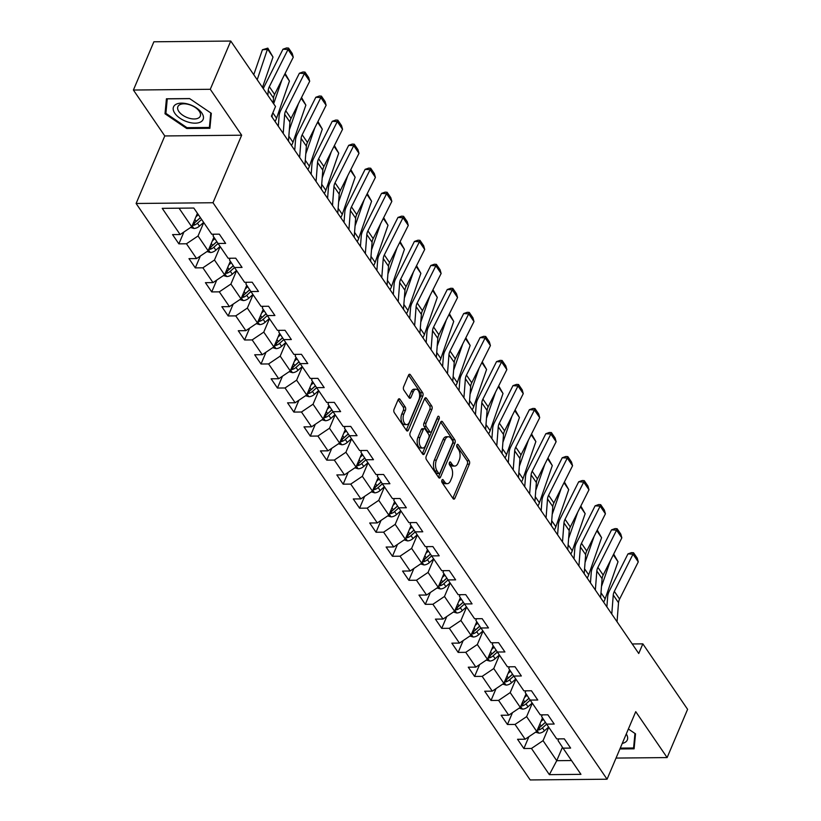 <?xml version="1.0" encoding="UTF-8"?>
<svg xmlns="http://www.w3.org/2000/svg" width="821" height="821" viewBox="0 0 821 821"><rect width="100%" height="100%" fill="white"/><g stroke="black" fill="none" stroke-linecap="round" stroke-linejoin="round"><path stroke-width="1.23" d="M441.934 480.172A1.693 0.913 89.4 0 0 442.088 482.553L453.069 498.624A2.422 1.314 89.4 0 0 453.9 499.147A2.422 1.314 89.4 0 0 454.916 498.234L469.386 464.142A2.422 1.314 89.4 0 0 469.15 460.735L458.169 444.674A1.693 0.913 89.4 0 0 457.595 444.305A1.693 0.913 89.4 0 0 456.887 444.941A1.693 0.913 89.4 0 0 457.04 447.322L458.467 449.405A7.758 4.187 89.4 0 1 459.206 460.304L457.995 463.147A7.758 4.187 89.4 0 1 454.762 466.061A7.758 4.187 89.4 0 1 452.114 464.368L450.698 462.285A1.693 0.913 89.4 0 0 450.113 461.915A1.693 0.913 89.4 0 0 449.405 462.551A1.693 0.913 89.4 0 0 449.569 464.943L450.986 467.016A7.758 4.187 89.4 0 1 451.724 477.914L450.513 480.757A7.758 4.187 89.4 0 1 447.281 483.672A7.758 4.187 89.4 0 1 444.633 481.978L443.217 479.905A1.693 0.913 89.4 0 0 442.642 479.536A1.693 0.913 89.4 0 0 441.934 480.172M399.981 399.304A2.422 1.314 89.4 0 0 399.15 398.77A2.422 1.314 89.4 0 0 398.134 399.683L394.08 409.248A2.422 1.314 89.4 0 0 394.306 412.655L406.508 430.502A2.422 1.314 89.4 0 0 407.329 431.025A2.422 1.314 89.4 0 0 408.345 430.122L422.815 396.02A2.422 1.314 89.4 0 0 422.589 392.612L410.387 374.776A2.422 1.314 89.4 0 0 409.556 374.243A2.422 1.314 89.4 0 0 408.55 375.156L403.645 386.712A2.422 1.314 89.4 0 0 403.87 390.119L409.094 397.754A2.422 1.314 89.4 0 0 409.925 398.277A2.422 1.314 89.4 0 0 410.931 397.374L413.363 391.638A6.486 3.5 89.4 0 1 416.073 389.205A6.486 3.5 89.4 0 1 419.264 392.859A6.486 3.5 89.4 0 1 418.895 399.735L409.371 422.179A6.486 3.5 89.4 0 1 406.662 424.611A6.486 3.5 89.4 0 1 403.47 420.957A6.486 3.5 89.4 0 1 403.84 414.082L405.43 410.346A2.422 1.314 89.4 0 0 405.194 406.939L399.981 399.304L398.329 399.314M241.661 135.198L210.279 89.294L230.763 41.05L153.876 41.789L133.402 90.033L164.785 135.947L136.112 203.485L212.998 202.736L241.661 135.198L164.785 135.947M616.048 758.07L667.124 757.578L635.741 711.663L607.068 779.211L212.998 202.736M667.124 757.578L687.598 709.334L642.843 643.859L632.221 643.962M230.763 41.05L275.517 106.525L271.423 116.172L638.748 653.506L642.843 643.859M426.222 456.281A2.422 1.314 89.4 0 0 426.458 459.688L438.65 477.524A2.422 1.314 89.4 0 0 439.481 478.058A2.422 1.314 89.4 0 0 440.487 477.145L454.967 443.053A2.422 1.314 89.4 0 0 454.731 439.646L442.54 421.799A2.422 1.314 89.4 0 0 441.708 421.276A2.422 1.314 89.4 0 0 440.703 422.179L426.222 456.281M437.244 417.879A1.693 0.913 89.4 0 1 437.049 418.987L439.132 418.967L424.416 453.633A2.422 1.314 89.4 0 1 423.41 454.547A2.422 1.314 89.4 0 1 422.579 454.013L410.377 436.167A2.422 1.314 89.4 0 1 410.151 432.759L424.621 398.667L429.609 405.943L431.682 405.923L426.458 398.288A2.422 1.314 89.4 0 0 425.637 397.754A2.422 1.314 89.4 0 0 424.621 398.667M429.609 405.943A2.422 1.314 89.4 0 1 429.835 409.351L431.908 409.33A2.422 1.314 89.4 0 0 431.682 405.923M431.908 409.33L426.048 423.154A2.422 1.314 89.4 0 0 426.273 426.561L429.732 431.63A2.422 1.314 89.4 0 0 430.563 432.154A2.422 1.314 89.4 0 0 431.569 431.251L437.685 416.852A1.693 0.913 89.4 0 1 438.393 416.216A1.693 0.913 89.4 0 1 439.225 417.171A1.693 0.913 89.4 0 1 439.132 418.967M136.112 203.485L530.192 779.95L607.068 779.211M178.875 243.858L186.459 243.775L196.568 258.574L188.984 258.646L195.306 267.882L202.89 267.81L212.998 282.598L205.414 282.67L211.736 291.917L219.32 291.845L229.428 306.633L221.844 306.705L228.166 315.952L235.75 315.88L245.859 330.668L238.275 330.74L244.586 339.986L252.17 339.915L262.289 354.703L254.695 354.775L261.016 364.011L268.6 363.939L278.709 378.727L271.125 378.799L277.447 388.046L285.031 387.974L295.139 402.762L287.555 402.834L293.877 412.08L301.461 412.009L311.57 426.797L303.986 426.869L310.307 436.115L317.891 436.043L328 450.832L320.416 450.903L326.737 460.14L334.321 460.068L344.43 474.856L336.846 474.938L343.157 484.174L350.741 484.103L360.86 498.891L353.276 498.963L359.588 508.209L367.172 508.137L377.28 522.926L369.696 522.998L376.018 532.244L383.602 532.172L393.711 546.96L386.127 547.032L392.448 556.269L400.032 556.197L410.141 570.985L402.557 571.067L408.879 580.303L416.463 580.231L426.571 595.02L418.987 595.092L425.309 604.338L432.893 604.266L443.001 619.055L435.417 619.126L441.729 628.373L449.313 628.301L459.432 643.089L451.848 643.161L458.159 652.408L465.743 652.326L475.852 667.114L468.268 667.196L474.589 676.432L482.173 676.36L492.282 691.149L484.698 691.22L491.02 700.467L498.604 700.395L508.712 715.183L501.128 715.255L507.45 724.502L515.034 724.43L525.142 739.218L517.558 739.29L523.88 748.536L531.464 748.454L549.362 774.644L580.95 774.347L563.042 748.157L570.626 748.085L564.304 738.838L556.72 738.91L546.612 724.122L554.196 724.05L547.884 714.804L540.3 714.875L530.181 700.087L537.765 700.015L531.454 690.769L523.87 690.841L513.761 676.052L521.345 675.981L515.024 666.744L507.44 666.816L497.331 652.028L504.915 651.956L498.593 642.71L491.009 642.781L480.901 627.993L488.485 627.921L482.163 618.675L474.579 618.747L464.47 603.958L472.054 603.887L465.733 594.64L458.149 594.712L448.04 579.924L455.624 579.852L449.313 570.616L441.729 570.687L431.61 555.899L439.194 555.817L432.883 546.581L425.299 546.653L415.19 531.864L422.774 531.792L416.452 522.546L408.868 522.618L398.76 507.83L406.344 507.758L400.022 498.511L392.438 498.583L382.329 483.795L389.913 483.723L383.592 474.487L376.008 474.559L365.899 459.77L373.483 459.688L367.161 450.452L359.577 450.524L349.469 435.735L357.053 435.664L350.741 426.417L343.157 426.489L333.039 411.701L340.623 411.629L334.311 402.382L326.727 402.454L316.619 387.666L324.203 387.594L317.881 378.358L310.297 378.43L300.188 363.641L307.772 363.559L301.451 354.323L293.867 354.395L283.758 339.607L291.342 339.535L285.02 330.288L277.436 330.36L267.328 315.572L274.912 315.5L268.59 306.254L261.006 306.325L250.898 291.537L258.482 291.465L252.17 282.219L244.586 282.301L234.467 267.513L242.051 267.43L235.74 258.194L228.156 258.266L218.047 243.478L225.631 243.406L219.31 234.159L211.726 234.231L193.818 208.041L162.24 208.349L180.138 234.539L172.554 234.611L178.875 243.858L183.904 232.004M213.912 237.207L208.154 250.774L198.046 235.986L203.741 222.563M213.696 234.211L213.008 235.832L218.047 243.478M198.046 235.986L186.459 243.775M208.154 250.774L196.568 258.574M230.342 261.242L224.585 274.799L214.476 260.011L220.172 246.587M230.126 258.246L229.439 259.867L234.467 267.513M214.476 260.011L202.89 267.81M224.585 274.799L212.998 282.598M246.772 285.277L241.015 298.834L230.906 284.045L236.602 270.622M246.557 282.28L245.869 283.902L250.898 291.537L246.731 295.303L248.732 298.228L252.919 294.493M230.906 284.045L219.32 291.845M241.015 298.834L229.428 306.633M263.202 309.312L257.445 322.869L247.337 308.08L253.032 294.657M262.987 306.315L262.289 307.937L267.328 315.572M247.337 308.08L235.75 315.88M257.445 322.869L245.859 330.668M279.633 333.336L273.875 346.903L263.767 332.115L269.462 318.692M279.407 330.34L278.719 331.961L283.758 339.607M263.767 332.115L252.17 339.915M273.875 346.903L262.289 354.703M296.053 357.371L290.295 370.928L280.187 356.14L285.882 342.716M295.837 354.374L295.15 355.996L300.188 363.641M280.187 356.14L268.6 363.939M290.295 370.928L278.709 378.727M312.483 381.406L306.726 394.963L296.617 380.174L302.313 366.751M312.267 378.409L311.58 380.031L316.619 387.666M296.617 380.174L285.031 387.974M306.726 394.963L295.139 402.762M328.913 405.441L323.156 418.997L313.047 404.209L318.743 390.786M328.698 402.444L328.01 404.065L333.039 411.701M313.047 404.209L301.461 412.009M323.156 418.997L311.57 426.797M345.343 429.465L339.586 443.032L329.478 428.244L335.173 414.821M345.128 426.468L344.44 428.1L349.469 435.735L345.302 439.492L347.304 442.416L351.491 438.691M329.478 428.244L317.891 436.043M339.586 443.032L328 450.832M361.774 453.5L356.016 467.057L345.908 452.268L351.604 438.845M361.558 450.503L360.86 452.125L365.899 459.77M345.908 452.268L334.321 460.068M356.016 467.057L344.43 474.856M378.204 477.535L372.447 491.091L362.338 476.303L368.034 462.88M377.978 474.538L377.291 476.159L382.329 483.795M362.338 476.303L350.741 484.103M372.447 491.091L360.86 498.891M394.624 501.569L388.867 515.126L378.758 500.338L384.464 486.915M394.408 498.573L393.721 500.194L398.76 507.83M378.758 500.338L367.172 508.137M388.867 515.126L377.28 522.926M411.054 525.594L405.297 539.161L395.188 524.373L400.884 510.949M410.839 522.597L410.151 524.229L415.19 531.864M395.188 524.373L383.602 532.172M405.297 539.161L393.711 546.96M427.484 549.629L421.727 563.185L411.619 548.397L417.314 534.984M427.269 546.632L426.581 548.254L431.61 555.899M411.619 548.397L400.032 556.197M421.727 563.185L410.141 570.985M443.915 573.663L438.157 587.22L428.049 572.432L433.745 559.009M443.699 570.667L443.012 572.288L448.04 579.924L443.874 583.69L445.875 586.615L450.062 582.879M428.049 572.432L416.463 580.231M438.157 587.22L426.571 595.02M460.345 597.698L454.588 611.255L444.479 596.467L450.175 583.043M460.129 594.702L459.432 596.323L464.47 603.958M444.479 596.467L432.893 604.266M454.588 611.255L443.001 619.055M476.775 621.723L471.018 635.29L460.909 620.502L466.605 607.078M476.549 618.726L475.862 620.358L480.901 627.993L476.724 631.749L478.725 634.674L482.922 630.949M460.909 620.502L449.313 628.301M471.018 635.29L459.432 643.089M493.195 645.758L487.448 659.314L477.329 644.526L483.035 631.113M492.98 642.761L492.292 644.382L497.331 652.028M477.329 644.526L465.743 652.326M487.448 659.314L475.852 667.114M509.625 669.792L503.868 683.349L493.76 668.561L499.455 655.137M509.41 666.796L508.722 668.417L513.761 676.052M493.76 668.561L482.173 676.36M503.868 683.349L492.282 691.149M526.056 693.827L520.298 707.384L510.19 692.596L515.886 679.172M525.84 690.83L525.153 692.452L530.181 700.087M510.19 692.596L498.604 700.395M520.298 707.384L508.712 715.183M542.486 717.852L536.729 731.419L526.62 716.63L532.316 703.207M542.271 714.855L541.583 716.487L546.612 724.122M526.62 716.63L515.034 724.43M536.729 731.419L525.142 739.218M562.447 747.243L556.741 760.687L543.05 740.655L548.746 727.242M558.701 738.89L558.013 740.511L563.042 748.157M543.05 740.655L531.464 748.454M571.508 760.544L556.741 760.687L549.362 774.644M210.279 89.294L133.402 90.033M179.05 208.185L191.724 226.74L197.43 213.316M191.724 226.74L180.138 234.539M528.909 736.683L523.88 748.536M512.478 712.649L507.45 724.502M496.048 688.614L491.02 700.467M479.618 664.589L474.589 676.432M463.188 640.554L458.159 652.408M446.768 616.52L441.729 628.373M430.337 592.485L425.309 604.338M413.907 568.46L408.879 580.303M397.477 544.426L392.448 556.269M381.047 520.391L376.018 532.244M364.616 496.356L359.588 508.209M348.196 472.321L343.157 484.174M331.766 448.297L326.737 460.14M315.336 424.262L310.307 436.115M298.906 400.227L293.877 412.08M282.475 376.192L277.447 388.046M266.045 352.168L261.016 364.011M249.625 328.133L244.586 339.986M233.195 304.098L228.166 315.952M216.765 280.064L211.736 291.917M200.334 256.039L195.306 267.882M619.906 748.957L634.099 748.824L635.516 733.841L628.383 729.007M166.427 98.787L165.011 113.77L186.747 128.517L209.899 128.302L211.315 113.319L189.579 98.561L166.427 98.787M187.116 127.666L186.747 128.517M166.099 111.204L165.011 113.77M441.76 480.829L442.56 481.999A7.758 4.187 89.4 0 0 445.208 483.692L447.281 483.672M454.762 466.061L452.689 466.082A7.758 4.187 89.4 0 1 450.041 464.388L449.241 463.218M454.916 498.234L452.833 498.255A2.422 1.314 89.4 0 0 452.833 498.255L467.303 464.163A2.422 1.314 89.4 0 0 467.077 460.755L456.712 445.598M440.487 477.145L438.414 477.165A2.422 1.314 89.4 0 0 438.414 477.165L452.884 443.073A2.422 1.314 89.4 0 0 452.658 439.666L440.703 422.179M438.64 473.214A1.693 0.913 89.4 0 0 439.225 473.584A1.693 0.913 89.4 0 0 439.933 472.947L452.628 443.022A1.693 0.913 89.4 0 0 452.474 440.631L450.975 438.445A7.758 4.187 89.4 0 0 448.328 436.741A7.758 4.187 89.4 0 0 445.095 439.666L436.413 460.119A7.758 4.187 89.4 0 0 437.141 471.018L438.64 473.214L436.567 473.235A1.693 0.913 89.4 0 0 437.141 473.604L439.225 473.584M448.328 436.741L446.244 436.762A7.758 4.187 89.4 0 0 443.012 439.687L445.095 439.666M436.567 473.235L435.068 471.038A7.758 4.187 89.4 0 1 434.33 460.14L443.012 439.687M429.835 409.351L423.964 423.174A2.422 1.314 89.4 0 0 424.19 426.581L427.659 431.651A2.422 1.314 89.4 0 0 428.48 432.174L430.563 432.154M437.049 418.987L422.343 453.654A2.422 1.314 89.4 0 0 422.343 453.654L424.416 453.633M419.952 437.501A6.486 3.5 89.4 0 0 419.582 444.377A6.486 3.5 89.4 0 0 422.784 448.03A6.486 3.5 89.4 0 0 425.483 445.598L428.839 437.685A2.422 1.314 89.4 0 0 428.613 434.278L425.145 429.219A2.422 1.314 89.4 0 0 424.324 428.685A2.422 1.314 89.4 0 0 423.308 429.599L419.952 437.501L417.879 437.521A6.486 3.5 89.4 0 0 417.509 444.397A6.486 3.5 89.4 0 0 420.701 448.05L422.784 448.03M424.324 428.685L422.24 428.706A2.422 1.314 89.4 0 0 421.235 429.619L423.308 429.599M417.879 437.521L421.235 429.619M406.662 424.611L404.589 424.631A6.486 3.5 89.4 0 1 401.397 420.978A6.486 3.5 89.4 0 1 401.756 414.102L403.347 410.367A2.422 1.314 89.4 0 0 403.121 406.959L398.144 399.673M416.073 389.205L413.989 389.226A6.486 3.5 89.4 0 0 411.29 391.658L413.363 391.638M410.931 397.374L408.858 397.395A2.422 1.314 89.4 0 0 408.858 397.395L411.29 391.658M408.345 430.122L406.262 430.142L420.742 396.04A2.422 1.314 89.4 0 0 420.506 392.633L408.55 375.146M535.59 732.188L538.966 733.153A6.547 4.29 -34.4 0 0 544.446 730.803L548.633 727.078M613.687 554.093L618.018 561.728L605.128 598.878A18.524 12.13 145.6 0 1 603.62 602.121M540.916 721.556L543.44 719.309M610.578 560.281L601.485 586.512M537.386 729.869L538.617 729.982A6.547 4.29 -34.4 0 0 542.445 727.878L546.632 724.153M545.452 722.357L540.772 726.523A3.335 2.186 145.6 0 1 539.797 727.201L538.617 729.982M545.401 722.275L541.183 726.031A6.547 4.29 145.6 0 1 538.248 727.837M618.018 561.728L613.308 554.852M611.778 614.057L613.256 595.03A12.346 8.087 145.6 0 1 614.334 591.377L633.001 554.185L627.973 553.888L609.295 591.079A18.524 12.13 -34.4 0 0 607.684 596.559L606.873 606.893M617.043 621.754L618.521 602.737A12.346 8.087 145.6 0 1 619.598 599.084L638.266 561.882L633.001 554.185L633.535 552.738L637.229 558.136L638.266 561.882M627.973 553.888L631.523 552.625L633.535 552.738M634.346 746.186L633.586 747.982L620.276 748.105M634.951 733.471L633.586 747.982M622.267 743.405A16.051 8.477 -157 0 0 626.279 733.943M174.822 113.288A16.051 8.477 -157 0 0 195.172 123.171A16.051 8.477 -157 0 0 201.833 113.021A16.051 8.477 -157 0 0 181.482 103.138A16.051 8.477 -157 0 0 174.822 113.288M178.845 111.492A12.151 6.424 -157 0 0 190.493 118.563A12.151 6.424 -157 0 0 200.262 116.141A12.151 6.424 -157 0 0 199.298 111.297A12.151 6.424 -157 0 0 187.65 104.226A12.151 6.424 -157 0 0 177.89 106.648A12.151 6.424 -157 0 0 178.845 111.492M210.761 112.939L209.396 127.45L186.962 127.666L165.893 113.37L167.268 98.859L189.692 98.643M210.155 125.664L209.396 127.45M519.159 708.154L522.536 709.128A6.547 4.29 -34.4 0 0 528.016 706.778L532.203 703.043M597.257 530.058L601.588 537.704L588.698 574.844A18.524 12.13 145.6 0 1 587.189 578.087M524.486 697.522L527.01 695.274M594.147 536.257L585.055 562.477M520.955 705.834L522.197 705.947A6.547 4.29 -34.4 0 0 526.015 703.843L530.202 700.118M529.022 698.322L524.342 702.489A3.335 2.186 145.6 0 1 523.367 703.166L522.197 705.947M528.97 698.24L524.752 701.996A6.547 4.29 145.6 0 1 521.817 703.802M601.588 537.704L596.877 530.818M502.729 684.119L506.105 685.094A6.547 4.29 -34.4 0 0 511.586 682.744L515.773 679.008M580.827 506.023L585.157 513.669L572.278 550.809A18.524 12.13 145.6 0 1 570.759 554.052M508.055 673.497L510.58 671.239M577.717 512.222L568.625 538.443M504.525 681.799L505.767 681.912A6.547 4.29 -34.4 0 0 509.584 679.819L513.772 676.083M512.591 674.287L507.912 678.464A3.335 2.186 145.6 0 1 506.947 679.141L505.767 681.912M512.54 674.205L508.322 677.961A6.547 4.29 145.6 0 1 505.387 679.767M585.157 513.669L580.447 506.783M595.348 590.022L596.826 570.995A12.346 8.087 145.6 0 1 597.904 567.352L616.571 530.15L611.542 529.853L592.865 567.054A18.524 12.13 -34.4 0 0 591.253 572.524L590.453 582.859M600.613 597.729L602.091 578.702A12.346 8.087 145.6 0 1 603.168 575.049L621.836 537.847L616.571 530.15L617.115 528.714L620.799 534.102L621.836 537.847M611.542 529.853L615.093 528.591L617.115 528.714M578.918 565.987L580.396 546.971A12.346 8.087 145.6 0 1 581.473 543.317L600.151 506.116L595.112 505.818L576.445 543.02A18.524 12.13 -34.4 0 0 574.823 548.49L574.023 558.824M584.183 573.694L585.66 554.668A12.346 8.087 145.6 0 1 586.738 551.014L605.416 513.823L600.151 506.116L600.685 504.679L604.369 510.067L605.416 513.823M595.112 505.818L598.673 504.556L600.685 504.679M486.299 660.084L489.675 661.059A6.547 4.29 -34.4 0 0 495.155 658.709L499.353 654.984M564.407 481.999L568.727 489.634L555.848 526.774A18.524 12.13 145.6 0 1 554.329 530.017M491.625 649.462L494.16 647.215M561.297 488.187L552.194 514.408M488.105 657.765L489.337 657.878A6.547 4.29 -34.4 0 0 493.154 655.784L497.352 652.048M496.161 650.263L491.481 654.429A3.335 2.186 145.6 0 1 490.517 655.107L489.337 657.878M496.11 650.181L491.892 653.937A6.547 4.29 145.6 0 1 488.967 655.743M568.727 489.634L564.027 482.748M469.869 636.059L473.245 637.024A6.547 4.29 -34.4 0 0 478.725 634.674M547.976 457.964L552.297 465.599L539.418 502.75A18.524 12.13 145.6 0 1 537.899 505.993M475.195 625.428L477.73 623.18M544.867 464.152L535.764 490.383M479.741 626.228L475.051 630.395A3.335 2.186 145.6 0 1 474.086 631.072L472.906 633.853A6.547 4.29 -34.4 0 0 476.724 631.749M479.68 626.146L475.462 629.902A6.547 4.29 145.6 0 1 472.537 631.708M471.675 633.74L472.906 633.853M552.297 465.599L547.597 458.723M453.438 612.025L456.825 613A6.547 4.29 -34.4 0 0 462.305 610.65L466.492 606.914M531.546 433.929L535.867 441.575L522.987 478.715A18.524 12.13 145.6 0 1 521.468 481.958M458.775 601.393L461.299 599.145M528.437 440.128L519.344 466.349M455.245 609.705L456.476 609.818A6.547 4.29 -34.4 0 0 460.304 607.714L464.491 603.989M463.311 602.193L458.621 606.36A3.335 2.186 145.6 0 1 457.656 607.037L456.476 609.818M463.26 602.111L459.031 605.867A6.547 4.29 145.6 0 1 456.107 607.673M535.867 441.575L531.166 434.689M562.488 541.952L563.965 522.936A12.346 8.087 145.6 0 1 565.043 519.283L583.721 482.081L578.682 481.783L560.014 518.985A18.524 12.13 -34.4 0 0 558.393 524.465L557.592 534.789M567.752 549.66L569.23 530.633A12.346 8.087 145.6 0 1 570.308 526.99L588.985 489.788L583.721 482.081L584.254 480.644L587.939 486.042L588.985 489.788M578.682 481.783L582.243 480.531L584.254 480.644M546.057 517.928L547.535 498.901A12.346 8.087 145.6 0 1 548.613 495.248L567.29 458.056L562.252 457.749L543.584 494.95A18.524 12.13 -34.4 0 0 541.963 500.43L541.162 510.765M551.322 525.625L552.8 506.608A12.346 8.087 145.6 0 1 553.877 502.955L572.555 465.753L567.29 458.056L567.824 456.609L571.508 462.007L572.555 465.753M562.252 457.749L565.813 456.497L567.824 456.609M529.637 493.893L531.105 474.866A12.346 8.087 145.6 0 1 532.182 471.223L550.86 434.022L545.832 433.724L527.154 470.915A18.524 12.13 -34.4 0 0 525.532 476.396L524.732 486.73M534.902 501.6L536.38 482.574A12.346 8.087 145.6 0 1 537.457 478.92L556.125 441.719L550.86 434.022L551.394 432.585L555.078 437.973L556.125 441.719M545.832 433.724L549.382 432.462L551.394 432.585M513.207 469.858L514.685 450.842A12.346 8.087 145.6 0 1 515.762 447.188L534.43 409.987L529.401 409.689L510.724 446.891A18.524 12.13 -34.4 0 0 509.112 452.361L508.302 462.695M518.472 477.565L519.95 458.539A12.346 8.087 145.6 0 1 521.027 454.885L539.695 417.694L534.43 409.987L534.964 408.55L538.658 413.938L539.695 417.694M529.401 409.689L532.952 408.427L534.964 408.55M496.777 445.824L498.255 426.807A12.346 8.087 145.6 0 1 499.332 423.154L518 385.952L512.971 385.654L494.293 422.856A18.524 12.13 -34.4 0 0 492.682 428.336L491.882 438.66M502.042 453.531L503.519 434.504A12.346 8.087 145.6 0 1 504.597 430.861L523.264 393.659L518 385.952L518.544 384.515L522.228 389.913L523.264 393.659M512.971 385.654L516.522 384.402L518.544 384.515M480.347 421.799L481.824 402.772A12.346 8.087 145.6 0 1 482.902 399.119L501.58 361.928L496.541 361.62L477.873 398.821A18.524 12.13 -34.4 0 0 476.252 404.301L475.451 414.636M485.611 429.496L487.089 410.479A12.346 8.087 145.6 0 1 488.167 406.826L506.844 369.624L501.58 361.928L502.113 360.481L505.798 365.879L506.844 369.624M496.541 361.62L500.102 360.368L502.113 360.481M463.916 397.764L465.394 378.738A12.346 8.087 145.6 0 1 466.472 375.084L485.149 337.893L480.111 337.595L461.443 374.787A18.524 12.13 -34.4 0 0 459.822 380.267L459.021 390.601M469.181 405.471L470.659 386.445A12.346 8.087 145.6 0 1 471.736 382.791L490.414 345.59L485.149 337.893L485.683 336.456L489.367 341.844L490.414 345.59M480.111 337.595L483.672 336.333L485.683 336.456M447.486 373.729L448.964 354.713A12.346 8.087 145.6 0 1 450.041 351.06L468.719 313.858L463.68 313.56L445.013 350.762A18.524 12.13 -34.4 0 0 443.391 356.232L442.591 366.566M452.751 381.437L454.229 362.41A12.346 8.087 145.6 0 1 455.306 358.756L473.984 321.565L468.719 313.858L469.253 312.421L472.937 317.809L473.984 321.565M463.68 313.56L467.241 312.298L469.253 312.421M431.066 349.695L432.534 330.678A12.346 8.087 145.6 0 1 433.611 327.025L452.289 289.823L447.26 289.526L428.583 326.727A18.524 12.13 -34.4 0 0 426.961 332.207L426.161 342.531M436.331 357.402L437.809 338.375A12.346 8.087 145.6 0 1 438.886 334.732L457.554 297.53L452.289 289.823L452.823 288.387L456.507 293.785L457.554 297.53M447.26 289.526L450.811 288.263L452.823 288.387M414.636 325.67L416.114 306.644A12.346 8.087 145.6 0 1 417.191 302.99L435.859 265.788L430.83 265.491L412.152 302.692A18.524 12.13 -34.4 0 0 410.541 308.173L409.73 318.507M419.9 333.367L421.378 314.351A12.346 8.087 145.6 0 1 422.456 310.697L441.123 273.496L435.859 265.788L436.392 264.352L440.087 269.75L441.123 273.496M430.83 265.491L434.381 264.239L436.392 264.352M398.206 301.635L399.683 282.609A12.346 8.087 145.6 0 1 400.761 278.955L419.428 241.764L414.4 241.466L395.722 278.658A18.524 12.13 -34.4 0 0 394.111 284.138L393.31 294.472M403.47 309.332L404.948 290.316A12.346 8.087 145.6 0 1 406.026 286.662L424.693 249.461L419.428 241.764L419.972 240.327L423.657 245.715L424.693 249.461M414.4 241.466L417.951 240.204L419.972 240.327M381.775 277.601L383.253 258.584A12.346 8.087 145.6 0 1 384.331 254.931L402.998 217.729L397.969 217.432L379.292 254.633A18.524 12.13 -34.4 0 0 377.681 260.103L376.88 270.437M387.04 285.308L388.518 266.281A12.346 8.087 145.6 0 1 389.595 262.628L408.273 225.436L402.998 217.729L403.542 216.292L407.226 221.68L408.273 225.436M397.969 217.432L401.531 216.169L403.542 216.292M365.345 253.566L366.823 234.549A12.346 8.087 145.6 0 1 367.9 230.896L386.578 193.694L381.539 193.397L362.872 230.598A18.524 12.13 -34.4 0 0 361.25 236.079L360.45 246.403M370.61 261.273L372.087 242.246A12.346 8.087 145.6 0 1 373.165 238.593L391.843 201.402L386.578 193.694L387.112 192.258L390.796 197.645L391.843 201.402M381.539 193.397L385.1 192.135L387.112 192.258M348.915 229.541L350.393 210.515A12.346 8.087 145.6 0 1 351.47 206.861L370.148 169.66L365.109 169.362L346.441 206.564A18.524 12.13 -34.4 0 0 344.82 212.044L344.02 222.378M354.179 237.238L355.657 218.222A12.346 8.087 145.6 0 1 356.735 214.568L375.413 177.367L370.148 169.66L370.682 168.223L374.366 173.621L375.413 177.367M365.109 169.362L368.67 168.11L370.682 168.223M332.495 205.507L333.962 186.48A12.346 8.087 145.6 0 1 335.04 182.826L353.718 145.635L348.689 145.338L330.011 182.529A18.524 12.13 -34.4 0 0 328.39 188.009L327.589 198.343M337.759 213.203L339.227 194.187A12.346 8.087 145.6 0 1 340.315 190.534L358.982 153.332L353.718 145.635L354.251 144.198L357.935 149.586L358.982 153.332M348.689 145.338L352.24 144.075L354.251 144.198M316.064 181.472L317.542 162.445A12.346 8.087 145.6 0 1 318.62 158.802L337.287 121.6L332.259 121.303L313.581 158.504A18.524 12.13 -34.4 0 0 311.97 163.974L311.159 174.309M321.329 189.179L322.807 170.152A12.346 8.087 145.6 0 1 323.885 166.499L342.552 129.297L337.287 121.6L337.821 120.164L341.515 125.551L342.552 129.297M332.259 121.303L335.81 120.04L337.821 120.164M299.634 157.437L301.112 138.421A12.346 8.087 145.6 0 1 302.19 134.767L320.857 97.566L315.828 97.268L297.151 134.47A18.524 12.13 -34.4 0 0 295.539 139.95L294.739 150.274M304.899 165.144L306.377 146.117A12.346 8.087 145.6 0 1 307.454 142.464L326.122 105.273L320.857 97.566L321.401 96.129L325.085 101.517L326.122 105.273M315.828 97.268L319.379 96.006L321.401 96.129M437.018 587.99L440.395 588.965A6.547 4.29 -34.4 0 0 445.875 586.615M515.116 409.895L519.447 417.54L506.557 454.68A18.524 12.13 145.6 0 1 505.048 457.923M442.345 577.368L444.869 575.111M512.006 416.093L502.914 442.314M446.881 578.158L442.201 582.335A3.335 2.186 145.6 0 1 441.226 583.013L440.046 585.784A6.547 4.29 -34.4 0 0 443.874 583.69M446.829 578.076L442.611 581.832A6.547 4.29 145.6 0 1 439.676 583.639M438.814 585.671L440.046 585.784M519.447 417.54L514.736 410.654M420.588 563.955L423.964 564.93A6.547 4.29 -34.4 0 0 429.445 562.58L433.632 558.844M498.686 385.87L503.016 393.505L490.127 430.645A18.524 12.13 145.6 0 1 488.618 433.888M425.914 553.333L428.439 551.086M495.576 392.058L486.484 418.279M422.384 561.636L423.626 561.749A6.547 4.29 -34.4 0 0 427.443 559.655L431.63 555.92M430.45 554.134L425.771 558.301A3.335 2.186 145.6 0 1 424.796 558.978L423.626 561.749M430.399 554.052L426.181 557.808A6.547 4.29 145.6 0 1 423.246 559.604M503.016 393.505L498.306 386.619M404.158 539.931L407.534 540.895A6.547 4.29 -34.4 0 0 413.014 538.545L417.201 534.82M482.255 361.835L486.586 369.471L473.707 406.621A18.524 12.13 145.6 0 1 472.188 409.864M409.484 529.299L412.009 527.051M479.146 368.024L470.053 394.254M405.954 537.611L407.195 537.724A6.547 4.29 -34.4 0 0 411.013 535.62L415.2 531.895M414.02 530.099L409.34 534.266A3.335 2.186 145.6 0 1 408.376 534.943L407.195 537.724M413.969 530.017L409.751 533.773A6.547 4.29 145.6 0 1 406.816 535.579M486.586 369.471L481.876 362.595M387.728 515.896L391.104 516.871A6.547 4.29 -34.4 0 0 396.584 514.521L400.781 510.785M465.835 337.8L470.156 345.446L457.276 382.586A18.524 12.13 145.6 0 1 455.758 385.829M393.054 505.264L395.589 503.016M462.726 343.999L453.623 370.22M389.534 513.577L390.765 513.689A6.547 4.29 -34.4 0 0 394.583 511.586L398.78 507.86M397.59 506.064L392.91 510.231A3.335 2.186 145.6 0 1 391.945 510.908L390.765 513.689M397.538 505.982L393.321 509.738A6.547 4.29 145.6 0 1 390.396 511.545M470.156 345.446L465.456 338.56M371.297 491.861L374.674 492.836A6.547 4.29 -34.4 0 0 380.154 490.486L384.351 486.75M449.405 313.766L453.726 321.411L440.846 358.551A18.524 12.13 145.6 0 1 439.327 361.794M376.623 481.239L379.158 478.982M446.296 319.964L437.193 346.185M373.103 489.542L374.335 489.655A6.547 4.29 -34.4 0 0 378.153 487.561L382.35 483.826M381.17 482.03L376.48 486.206A3.335 2.186 145.6 0 1 375.515 486.874L374.335 489.655M381.108 481.948L376.89 485.704A6.547 4.29 145.6 0 1 373.966 487.51M453.726 321.411L449.025 314.525M354.867 467.826L358.254 468.801A6.547 4.29 -34.4 0 0 363.734 466.451L367.921 462.716M432.975 289.741L437.295 297.376L424.416 334.516A18.524 12.13 145.6 0 1 422.897 337.759M360.203 457.205L362.728 454.957M429.865 295.929L420.773 322.15M356.673 465.507L357.905 465.62A6.547 4.29 -34.4 0 0 361.733 463.526L365.92 459.791M364.74 458.005L360.05 462.172A3.335 2.186 145.6 0 1 359.085 462.849L357.905 465.62M364.678 457.923L360.46 461.679A6.547 4.29 145.6 0 1 357.535 463.475M437.295 297.376L432.595 290.49M338.447 443.802L341.823 444.766A6.547 4.29 -34.4 0 0 347.304 442.416M416.545 265.706L420.875 273.342L407.986 310.492A18.524 12.13 145.6 0 1 406.477 313.735M343.773 433.17L346.298 430.922M413.435 271.895L404.343 298.126M348.309 433.97L343.63 438.137A3.335 2.186 145.6 0 1 342.655 438.814L341.474 441.595A6.547 4.29 -34.4 0 0 345.302 439.492M348.258 433.888L344.04 437.644A6.547 4.29 145.6 0 1 341.105 439.451M340.243 441.482L341.474 441.595M420.875 273.342L416.165 266.466M322.017 419.767L325.393 420.742A6.547 4.29 -34.4 0 0 330.873 418.392L335.06 414.656M400.114 241.672L404.445 249.317L391.555 286.457A18.524 12.13 145.6 0 1 390.047 289.7M327.343 409.135L329.868 406.888M397.005 247.86L387.912 274.091M323.813 417.448L325.054 417.561A6.547 4.29 -34.4 0 0 328.872 415.457L333.059 411.732M331.879 409.936L327.199 414.102A3.335 2.186 145.6 0 1 326.224 414.779L325.054 417.561M331.828 409.853L327.61 413.61A6.547 4.29 145.6 0 1 324.675 415.416M404.445 249.317L399.735 242.431M305.586 395.732L308.963 396.707A6.547 4.29 -34.4 0 0 314.443 394.357L318.63 390.622M383.684 217.637L388.015 225.282L375.135 262.422A18.524 12.13 145.6 0 1 373.617 265.665M310.913 385.111L313.437 382.853M380.575 223.835L371.482 250.056M307.382 393.413L308.624 393.526A6.547 4.29 -34.4 0 0 312.442 391.432L316.629 387.697M315.449 385.901L310.769 390.078A3.335 2.186 145.6 0 1 309.804 390.745L308.624 393.526M315.397 385.819L311.18 389.575A6.547 4.29 145.6 0 1 308.244 391.381M388.015 225.282L383.304 218.396M289.156 371.697L292.533 372.672A6.547 4.29 -34.4 0 0 298.013 370.322L302.21 366.587M367.254 193.612L371.585 201.248L358.705 238.388A18.524 12.13 145.6 0 1 357.186 241.631M294.482 361.076L297.017 358.828M364.155 199.801L355.052 226.021M290.962 369.378L292.194 369.491A6.547 4.29 -34.4 0 0 296.012 367.398L300.209 363.662M299.018 361.876L294.339 366.043A3.335 2.186 145.6 0 1 293.374 366.72L292.194 369.491M298.967 361.794L294.749 365.55A6.547 4.29 145.6 0 1 291.824 367.346M371.585 201.248L366.884 194.361M272.726 347.673L276.102 348.638A6.547 4.29 -34.4 0 0 281.582 346.288L285.78 342.562M350.834 169.578L355.154 177.213L342.275 214.363A18.524 12.13 145.6 0 1 340.756 217.596M278.052 337.041L280.587 334.794M347.724 175.766L338.621 201.997M274.532 345.354L275.764 345.467A6.547 4.29 -34.4 0 0 279.581 343.363L283.779 339.627M282.598 337.841L277.909 342.008A3.335 2.186 145.6 0 1 276.944 342.685L275.764 345.467M282.537 337.759L278.319 341.515A6.547 4.29 145.6 0 1 275.394 343.322M355.154 177.213L350.454 170.327M256.296 323.638L259.682 324.613A6.547 4.29 -34.4 0 0 265.152 322.253L269.35 318.527M334.404 145.543L338.724 153.188L325.845 190.328A18.524 12.13 145.6 0 1 324.326 193.571M261.632 313.006L264.157 310.759M331.294 151.731L322.201 177.962M258.102 321.319L259.333 321.432A6.547 4.29 -34.4 0 0 263.161 319.328L267.348 315.603M266.168 313.807L261.478 317.973A3.335 2.186 145.6 0 1 260.514 318.651L259.333 321.432M266.107 313.725L261.889 317.481A6.547 4.29 145.6 0 1 258.964 319.287M338.724 153.188L334.024 146.302M239.876 299.603L243.252 300.578A6.547 4.29 -34.4 0 0 248.732 298.228M317.973 121.508L322.304 129.154L309.414 166.294A18.524 12.13 145.6 0 1 307.906 169.537M245.202 288.982L247.726 286.724M314.864 127.707L305.771 153.927M249.738 289.772L245.058 293.949A3.335 2.186 145.6 0 1 244.083 294.616L242.903 297.397A6.547 4.29 -34.4 0 0 246.731 295.303M249.687 289.69L245.469 293.446A6.547 4.29 145.6 0 1 242.534 295.252M241.672 297.284L242.903 297.397M322.304 129.154L317.594 122.267M223.445 275.569L226.822 276.544A6.547 4.29 -34.4 0 0 232.302 274.193L236.489 270.458M301.543 97.483L305.874 105.119L292.984 142.259A18.524 12.13 145.6 0 1 291.476 145.502M228.772 264.947L231.296 262.689M298.434 103.672L289.341 129.892M225.241 273.249L226.483 273.362A6.547 4.29 -34.4 0 0 230.301 271.269L234.488 267.533M233.308 265.747L228.628 269.914A3.335 2.186 145.6 0 1 227.653 270.591L226.483 273.362M233.256 265.665L229.038 269.421A6.547 4.29 145.6 0 1 226.103 271.217M305.874 105.119L301.163 98.233M207.015 251.544L210.392 252.509A6.547 4.29 -34.4 0 0 215.872 250.159L220.059 246.433M285.113 73.449L289.444 81.084L276.564 118.234A18.524 12.13 145.6 0 1 275.045 121.467M212.341 240.912L214.866 238.665M282.003 79.637L273.639 103.774M208.811 249.225L210.053 249.327A6.547 4.29 -34.4 0 0 213.871 247.234L218.058 243.498M216.877 241.713L212.198 245.879A3.335 2.186 145.6 0 1 211.233 246.557L210.053 249.327M216.826 241.631L212.608 245.387A6.547 4.29 145.6 0 1 209.673 247.193M289.444 81.084L284.733 74.198M283.204 133.413L284.682 114.386A12.346 8.087 145.6 0 1 285.759 110.732L304.427 73.531L299.398 73.233L280.72 110.435A18.524 12.13 -34.4 0 0 279.109 115.915L278.309 126.249M288.469 141.109L289.946 122.093A12.346 8.087 145.6 0 1 291.024 118.44L309.702 81.238L304.427 73.531L304.971 72.094L308.655 77.492L309.702 81.238M299.398 73.233L302.959 71.981L304.971 72.094M190.585 227.509L193.961 228.484A6.547 4.29 -34.4 0 0 199.441 226.124L203.639 222.399M273.013 57.06L267.749 49.352L262.422 49.753L267.81 48.131L273.013 57.06L262.474 87.447M195.911 216.877L198.364 214.692M267.81 48.131L257.209 79.74M253.761 74.701L262.422 49.753M192.391 225.19L193.623 225.303A6.547 4.29 -34.4 0 0 197.44 223.199L201.638 219.474M200.427 217.698L195.767 221.844A3.335 2.186 145.6 0 1 194.803 222.522L193.623 225.303M200.365 217.627L196.178 221.352A6.547 4.29 145.6 0 1 193.253 223.158M267.862 95.328L268.251 90.351A12.346 8.087 145.6 0 1 269.329 86.698L288.007 49.506L282.968 49.209L264.3 86.4A18.524 12.13 -34.4 0 0 263.336 88.709M273.126 103.036L273.516 98.058A12.346 8.087 145.6 0 1 274.594 94.405L293.271 57.203L288.007 49.506L288.54 48.07L292.225 53.457L293.271 57.203M272.038 117.075L272.264 114.181M282.968 49.209L286.529 47.946L288.54 48.07M442.56 481.999L444.633 481.978M449.539 462.295L450.698 462.285M450.041 464.388L452.114 464.368M457.02 444.684L458.169 444.674M467.077 460.755L469.15 460.735M467.303 464.163L469.386 464.142M442.067 479.916L443.217 479.905M440.887 421.82L442.54 421.799M452.658 439.666L454.731 439.646M452.884 443.073L454.967 443.053M434.33 460.14L436.413 460.119M435.068 471.038L437.141 471.018M424.816 398.298L426.458 398.288M423.964 423.174L426.048 423.154M424.19 426.581L426.273 426.561M427.659 431.651L429.732 431.63M403.121 406.959L405.194 406.939M403.347 410.367L405.43 410.346M401.756 414.102L403.84 414.082M408.745 374.787L410.387 374.776M420.506 392.633L422.589 392.612M420.742 396.04L422.815 396.02M537.088 730.567L538.833 733.122M542.445 727.878L544.446 730.803M539.849 724.081L541.183 726.031M605.128 598.878L600.993 592.824M613.256 595.03L618.521 602.737M614.334 591.377L619.598 599.084M520.658 706.532L522.402 709.087M526.015 703.843L528.016 706.778M523.418 700.046L524.752 701.996M588.698 574.844L584.562 568.789M504.227 682.508L505.972 685.053M509.584 679.819L511.586 682.744M506.988 676.011L508.322 677.961M572.278 550.809L568.132 544.754M596.826 570.995L602.091 578.702M597.904 567.352L603.168 575.049M580.396 546.971L585.66 554.668M581.473 543.317L586.738 551.014M487.807 658.473L489.552 661.028M493.154 655.784L495.155 658.709M490.558 651.977L491.892 653.937M555.848 526.774L551.712 520.73M471.377 634.438L473.122 636.993M474.128 627.952L475.462 629.902M539.418 502.75L535.282 496.695M454.947 610.403L456.692 612.959M460.304 607.714L462.305 610.65M457.697 603.917L459.031 605.867M522.987 478.715L518.851 472.66M563.965 522.936L569.23 530.633M565.043 519.283L570.308 526.99M547.535 498.901L552.8 506.608M548.613 495.248L553.877 502.955M531.105 474.866L536.38 482.574M532.182 471.223L537.457 478.92M514.685 450.842L519.95 458.539M515.762 447.188L521.027 454.885M498.255 426.807L503.519 434.504M499.332 423.154L504.597 430.861M481.824 402.772L487.089 410.479M482.902 399.119L488.167 406.826M465.394 378.738L470.659 386.445M466.472 375.084L471.736 382.791M448.964 354.713L454.229 362.41M450.041 351.06L455.306 358.756M432.534 330.678L437.809 338.375M433.611 327.025L438.886 334.732M416.114 306.644L421.378 314.351M417.191 302.99L422.456 310.697M399.683 282.609L404.948 290.316M400.761 278.955L406.026 286.662M383.253 258.584L388.518 266.281M384.331 254.931L389.595 262.628M366.823 234.549L372.087 242.246M367.9 230.896L373.165 238.593M350.393 210.515L355.657 218.222M351.47 206.861L356.735 214.568M333.962 186.48L339.227 194.187M335.04 182.826L340.315 190.534M317.542 162.445L322.807 170.152M318.62 158.802L323.885 166.499M301.112 138.421L306.377 146.117M302.19 134.767L307.454 142.464M438.517 586.379L440.261 588.924M441.277 579.883L442.611 581.832M506.557 454.68L502.421 448.625M422.086 562.344L423.831 564.899M427.443 559.655L429.445 562.58M424.847 555.848L426.181 557.808M490.127 430.645L485.991 424.601M405.656 538.309L407.401 540.865M411.013 535.62L413.014 538.545M408.417 531.823L409.751 533.773M473.707 406.621L469.561 400.566M389.236 514.274L390.981 516.83M394.583 511.586L396.584 514.521M391.986 507.789L393.321 509.738M457.276 382.586L453.141 376.531M372.806 490.25L374.55 492.795M378.153 487.561L380.154 490.486M375.556 483.754L376.89 485.704M440.846 358.551L436.71 352.496M356.376 466.215L358.12 468.77M361.733 463.526L363.734 466.451M359.126 459.719L360.46 461.679M424.416 334.516L420.28 328.472M339.945 442.18L341.69 444.736M342.696 435.694L344.04 437.644M407.986 310.492L403.85 304.437M323.515 418.146L325.26 420.701M328.872 415.457L330.873 418.392M326.276 411.66L327.61 413.61M391.555 286.457L387.42 280.402M307.085 394.121L308.829 396.666M312.442 391.432L314.443 394.357M309.845 387.625L311.18 389.575M375.135 262.422L370.989 256.368M290.665 370.086L292.399 372.642M296.012 367.398L298.013 370.322M293.415 363.59L294.749 365.55M358.705 238.388L354.569 232.343M274.235 346.052L275.979 348.607M279.581 343.363L281.582 346.288M276.985 339.566L278.319 341.515M342.275 214.363L338.139 208.308M257.804 322.017L259.549 324.572M263.161 319.328L265.152 322.253M260.555 315.531L261.889 317.481M325.845 190.328L321.709 184.273M241.374 297.992L243.119 300.537M244.124 291.496L245.469 293.446M309.414 166.294L305.279 160.239M224.944 273.957L226.688 276.513M230.301 271.269L232.302 274.193M227.704 267.461L229.038 269.421M292.984 142.259L288.848 136.204M208.513 249.923L210.258 252.478M213.871 247.234L215.872 250.159M211.274 243.437L212.608 245.387M276.564 118.234L272.849 112.805M284.682 114.386L289.946 122.093M285.759 110.732L291.024 118.44M192.083 225.888L193.828 228.443M197.44 223.199L199.441 226.124M194.844 219.402L196.178 221.352M268.251 90.351L273.516 98.058M269.329 86.698L274.594 94.405"/></g></svg>
